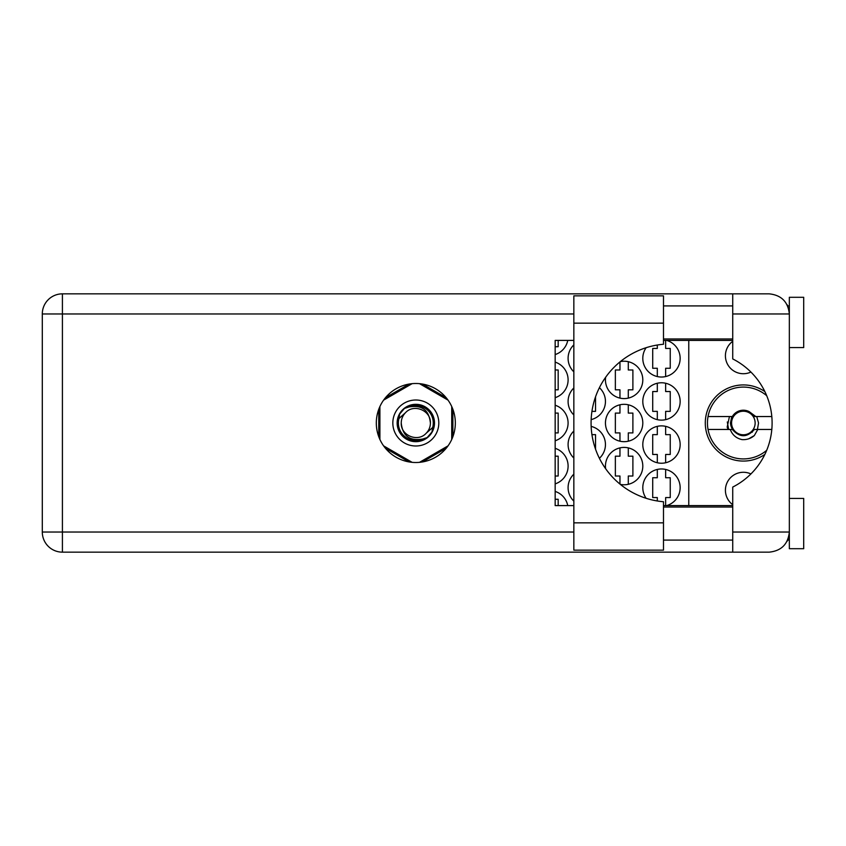 <?xml version="1.0" encoding="UTF-8"?>
<svg xmlns="http://www.w3.org/2000/svg" width="846" height="846" viewBox="0 0 846 846"><rect width="100%" height="100%" fill="white"/><g stroke="black" fill="none" stroke-linecap="round" stroke-linejoin="round"><path stroke-width="1.27" d="M732.731 504.702A17.956 17.956 0 0 1 750.91 473.94M750.91 372.06A17.956 17.956 0 0 1 732.731 341.298M764.858 391.582A38.07 38.07 0 0 0 705.289 423A38.07 38.07 0 0 0 764.858 454.418M666.606 505.601A18.675 18.675 0 0 0 661.477 468.97A18.675 18.675 0 0 0 646.133 498.294M573.842 474.172A18.675 18.675 0 0 0 573.842 501.128M642.801 444.552A18.675 18.675 0 0 0 661.477 463.227A18.675 18.675 0 0 0 680.152 444.552A18.675 18.675 0 0 0 661.477 425.876A18.675 18.675 0 0 0 642.801 444.552M573.842 431.069A18.675 18.675 0 0 0 573.842 458.024M599.412 458.299A18.675 18.675 0 0 0 591.153 426.395M642.801 401.448A18.675 18.675 0 0 0 661.477 420.124A18.675 18.675 0 0 0 680.152 401.448A18.675 18.675 0 0 0 661.477 382.773A18.675 18.675 0 0 0 642.801 401.448M573.842 387.976A18.675 18.675 0 0 0 573.842 414.931M591.153 419.605A18.675 18.675 0 0 0 599.412 387.701M646.133 347.706A18.675 18.675 0 0 0 661.477 377.03A18.675 18.675 0 0 0 666.606 340.399M573.842 344.872A18.675 18.675 0 0 0 573.842 371.828M620.351 484.388A18.675 18.675 0 0 0 642.801 466.093A18.675 18.675 0 0 0 624.126 447.418A18.675 18.675 0 0 0 605.63 468.684M555.166 483.87A18.675 18.675 0 0 0 555.166 448.327M605.45 423A18.675 18.675 0 0 0 624.126 441.675A18.675 18.675 0 0 0 642.801 423A18.675 18.675 0 0 0 624.126 404.325A18.675 18.675 0 0 0 605.45 423M555.166 440.766A18.675 18.675 0 0 0 555.166 405.234M605.63 377.316A18.675 18.675 0 0 0 624.126 398.582A18.675 18.675 0 0 0 642.801 379.907A18.675 18.675 0 0 0 620.351 361.612M555.166 397.673A18.675 18.675 0 0 0 555.166 362.13M555.166 354.569A18.675 18.675 0 0 0 567.751 340.399M657.31 469.445L657.31 477.736L652.71 477.736L652.71 497.564L657.31 497.564L657.31 500.969M657.31 426.342L657.31 434.633L652.71 434.633L652.71 454.461L657.31 454.461L657.31 462.751M657.31 383.249L657.31 391.539L652.71 391.539L652.71 411.368L657.31 411.368L657.31 419.658M657.31 345.031L657.31 348.436L652.71 348.436L652.71 368.264L657.31 368.264L657.31 376.555M619.959 447.894L619.959 456.184L615.359 456.184L615.359 476.012L619.959 476.012L619.959 484.071M619.959 404.79L619.959 413.091L615.359 413.091L615.359 432.909L619.959 432.909L619.959 441.21M619.959 361.929L619.959 369.988L615.359 369.988L615.359 389.816L619.959 389.816L619.959 398.106M409.126 384.063L385.438 397.736M446.191 397.736L422.503 384.063M452.885 436.673L452.885 409.327M422.503 461.937L446.191 448.264M385.438 448.264L409.126 461.937M378.754 409.327L378.754 436.673M567.751 505.601A18.675 18.675 0 0 0 555.166 491.431M688.771 340.399L688.771 505.601M555.166 346.712L558.18 346.712L558.18 340.399M555.166 389.816L558.18 389.816L558.18 369.988L555.166 369.988M628.292 398.106L628.292 389.816L632.893 389.816L632.893 369.988L628.292 369.988L628.292 361.697M555.166 432.909L558.18 432.909L558.18 413.091L555.166 413.091M628.292 441.21L628.292 432.909L632.893 432.909L632.893 413.091L628.292 413.091L628.292 404.79M555.166 476.012L558.18 476.012L558.18 456.184L555.166 456.184M628.292 484.303L628.292 476.012L632.893 476.012L632.893 456.184L628.292 456.184L628.292 447.894M558.18 505.601L558.18 499.288L555.166 499.288M665.643 376.555L665.643 368.264L670.244 368.264L670.244 348.436L665.643 348.436L665.643 340.399M591.946 411.368L595.531 411.368L595.531 396.848M665.643 419.658L665.643 411.368L670.244 411.368L670.244 391.539L665.643 391.539L665.643 383.249M595.531 449.152L595.531 434.633L591.946 434.633M665.643 462.751L665.643 454.461L670.244 454.461L670.244 434.633L665.643 434.633L665.643 426.342M665.643 505.601L665.643 497.564L670.244 497.564L670.244 477.736L665.643 477.736L665.643 469.445M663.486 522.849L663.486 550.143L573.842 550.143L573.842 295.857L663.486 295.857L663.486 344.259A79.016 79.016 0 0 0 591.079 423A79.016 79.016 0 0 0 663.486 501.741L663.486 522.849L573.842 522.849M789.339 498.421L803.7 498.421L803.7 548.705L789.339 548.705L789.339 532.039C788.06 544.168 781.355 550.873 769.226 552.152L732.731 552.152L732.731 532.039L789.339 532.039L789.339 297.295L803.7 297.295L803.7 347.579L789.339 347.579M789.339 305.914L787.658 305.914L786.96 304.475L788.937 309.996M788.07 539.05L786.96 541.525L787.658 540.086L789.339 540.086M415.82 383.492A39.508 39.508 0 0 0 376.311 423A39.508 39.508 0 0 0 415.82 462.508A39.508 39.508 0 0 0 455.328 423A39.508 39.508 0 0 0 415.82 383.492M663.486 540.086L732.731 540.086M663.486 507.04L732.731 507.04M663.486 338.96L732.731 338.96M663.486 305.914L732.731 305.914M732.731 313.961L732.731 293.848L769.226 293.848C781.355 295.127 788.06 301.832 789.339 313.961L732.731 313.961L732.731 358.926A71.825 71.825 0 0 1 732.731 487.074L732.731 532.039M732.731 552.152L62.414 552.152A20.114 20.114 0 0 1 42.3 532.039L42.3 313.961A20.114 20.114 0 0 1 62.414 293.848L732.731 293.848M732.731 505.601L663.486 505.601M573.842 505.601L555.166 505.601L555.166 340.399L573.842 340.399M663.486 340.399L732.731 340.399M789.339 532.039L788.948 535.941M392.83 423A22.99 22.99 0 0 0 415.82 445.99A22.99 22.99 0 0 0 438.799 423A22.99 22.99 0 0 0 415.82 400.01A22.99 22.99 0 0 0 392.83 423M397.144 423A18.675 18.675 0 0 0 415.82 441.675A18.675 18.675 0 0 0 434.495 423A18.675 18.675 0 0 0 415.82 404.325A18.675 18.675 0 0 0 397.144 423M398.942 418.559L405.509 412.689A14.583 14.583 0 0 0 401.237 423C402.601 435.997 409.781 441.326 422.789 439L427.198 437.551L431.957 431.978L432.697 427.442A17.459 17.459 0 0 0 408.84 407L404.441 408.449L399.682 414.022L398.942 418.559A17.459 17.459 0 0 0 422.789 439M405.509 412.689C413.863 403.383 431.069 410.511 430.403 423C429.038 410.003 421.847 404.674 408.84 407M432.697 427.442L426.13 433.311A14.583 14.583 0 0 0 430.403 423M426.13 433.311C417.776 442.617 400.56 435.489 401.237 423M419.521 383.672L448.031 400.126M383.608 400.126L412.108 383.672M379.907 439.455L379.907 406.545M412.108 462.328L383.608 445.874M448.031 445.874L419.521 462.328M451.732 406.545L451.732 439.455M766.709 450.294A35.913 35.913 0 0 1 708.039 416.539A35.913 35.913 0 0 1 766.709 395.706M708.039 429.461L732.329 429.461C739.69 437.784 747.039 437.784 754.389 429.461L771.806 429.461M757.773 429.461L754.325 435.563C750.825 438.535 746.754 439.899 742.132 439.624C736.327 438.365 732.361 434.981 730.257 429.461M708.039 416.539L732.329 416.539A12.785 12.785 0 0 1 749.101 411.579L754.389 416.539L755.806 416.539L749.101 411.579M754.325 435.563L748.763 438.778M729.442 416.539L727.19 427.061L727.994 429.461M771.806 416.539L755.806 416.539M728.628 429.461L727.306 421.985M755.14 423A11.781 11.781 0 0 1 743.359 434.781A11.781 11.781 0 0 1 731.579 423A11.781 11.781 0 0 1 743.359 411.219A11.781 11.781 0 0 1 755.14 423M752.168 432.264L753.426 429.905C748.594 435.648 742.904 436.673 736.358 432.993C732.763 430.635 730.796 427.304 730.458 423L731.769 416.539M756.736 416.539L758.545 423L757.434 429.461M573.842 313.961L62.414 313.961L62.414 532.039L573.842 532.039M62.414 552.152L62.414 532.039L42.3 532.039A20.114 20.114 0 0 0 62.414 552.152M42.3 313.961L62.414 313.961L62.414 293.848M663.486 323.151L573.842 323.151"/></g></svg>
